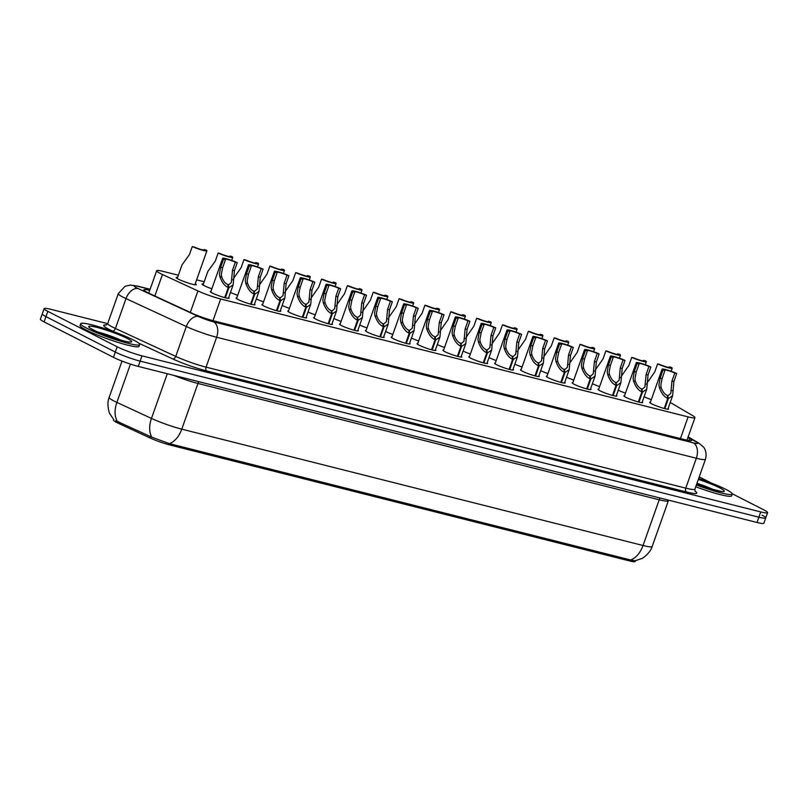 <?xml version="1.0" encoding="UTF-8"?>
<svg xmlns="http://www.w3.org/2000/svg" width="808" height="808" viewBox="0 0 808 808"><rect width="100%" height="100%" fill="white"/><g stroke="black" fill="none" stroke-linecap="round" stroke-linejoin="round"><path stroke-width="1.21" d="M228.644 297.617A10.009 1.111 -160.5 0 1 229.098 298.192A10.009 1.111 -160.5 0 1 222.543 296.98A10.009 1.111 -160.5 0 1 212.201 292.971A10.009 1.111 -160.5 0 1 210.232 291.506A10.009 1.111 -160.5 0 1 210.949 291.355M254.49 304.141A10.009 1.111 -160.5 0 1 254.954 304.717A10.009 1.111 -160.5 0 1 248.389 303.505A10.009 1.111 -160.5 0 1 238.047 299.485A10.009 1.111 -160.5 0 1 236.088 298.031A10.009 1.111 -160.5 0 1 236.805 297.879M280.346 310.656A10.009 1.111 -160.5 0 1 280.8 311.231A10.009 1.111 -160.5 0 1 274.245 310.019A10.009 1.111 -160.5 0 1 263.903 306.01A10.009 1.111 -160.5 0 1 261.933 304.555A10.009 1.111 -160.5 0 1 262.651 304.394M306.192 317.18A10.009 1.111 -160.5 0 1 306.656 317.756A10.009 1.111 -160.5 0 1 300.091 316.544A10.009 1.111 -160.5 0 1 289.749 312.534A10.009 1.111 -160.5 0 1 287.789 311.07A10.009 1.111 -160.5 0 1 288.506 310.918M332.048 323.695A10.009 1.111 -160.5 0 1 332.502 324.271A10.009 1.111 -160.5 0 1 325.947 323.069A10.009 1.111 -160.5 0 1 315.605 319.049A10.009 1.111 -160.5 0 1 313.635 317.594A10.009 1.111 -160.5 0 1 314.352 317.433M357.894 330.219A10.009 1.111 -160.5 0 1 358.358 330.795A10.009 1.111 -160.5 0 1 351.793 329.583A10.009 1.111 -160.5 0 1 341.451 325.574A10.009 1.111 -160.5 0 1 339.491 324.109A10.009 1.111 -160.5 0 1 340.208 323.957M383.75 336.744A10.009 1.111 -160.5 0 1 384.204 337.32A10.009 1.111 -160.5 0 1 377.649 336.108A10.009 1.111 -160.5 0 1 367.307 332.088A10.009 1.111 -160.5 0 1 365.337 330.634A10.009 1.111 -160.5 0 1 366.054 330.472M409.595 343.259A10.009 1.111 -160.5 0 1 410.06 343.834A10.009 1.111 -160.5 0 1 403.495 342.622A10.009 1.111 -160.5 0 1 393.153 338.613A10.009 1.111 -160.5 0 1 391.193 337.158A10.009 1.111 -160.5 0 1 391.91 336.997M435.451 349.783A10.009 1.111 -160.5 0 1 435.906 350.359A10.009 1.111 -160.5 0 1 429.351 349.147A10.009 1.111 -160.5 0 1 419.009 345.127A10.009 1.111 -160.5 0 1 417.039 343.673A10.009 1.111 -160.5 0 1 417.756 343.521M461.297 356.298A10.009 1.111 -160.5 0 1 461.762 356.873A10.009 1.111 -160.5 0 1 455.197 355.661A10.009 1.111 -160.5 0 1 444.854 351.652A10.009 1.111 -160.5 0 1 442.895 350.197A10.009 1.111 -160.5 0 1 443.612 350.036M487.153 362.822A10.009 1.111 -160.5 0 1 487.608 363.398A10.009 1.111 -160.5 0 1 481.053 362.186A10.009 1.111 -160.5 0 1 470.711 358.176A10.009 1.111 -160.5 0 1 468.741 356.712A10.009 1.111 -160.5 0 1 469.458 356.56M512.999 369.347A10.009 1.111 -160.5 0 1 513.464 369.913A10.009 1.111 -160.5 0 1 506.899 368.711A10.009 1.111 -160.5 0 1 496.556 364.691A10.009 1.111 -160.5 0 1 494.597 363.236A10.009 1.111 -160.5 0 1 495.314 363.075M538.855 375.861A10.009 1.111 -160.5 0 1 539.31 376.437A10.009 1.111 -160.5 0 1 532.755 375.225A10.009 1.111 -160.5 0 1 522.412 371.215A10.009 1.111 -160.5 0 1 520.443 369.761A10.009 1.111 -160.5 0 1 521.16 369.599M564.701 382.386A10.009 1.111 -160.5 0 1 565.166 382.962A10.009 1.111 -160.5 0 1 558.601 381.75A10.009 1.111 -160.5 0 1 548.258 377.73A10.009 1.111 -160.5 0 1 546.299 376.276A10.009 1.111 -160.5 0 1 547.016 376.124M590.557 388.901A10.009 1.111 -160.5 0 1 591.012 389.476A10.009 1.111 -160.5 0 1 584.457 388.264A10.009 1.111 -160.5 0 1 574.114 384.255A10.009 1.111 -160.5 0 1 572.145 382.8A10.009 1.111 -160.5 0 1 572.862 382.639M616.403 395.425A10.009 1.111 -160.5 0 1 616.868 396.001A10.009 1.111 -160.5 0 1 610.313 394.789A10.009 1.111 -160.5 0 1 599.96 390.779A10.009 1.111 -160.5 0 1 598.001 389.315A10.009 1.111 -160.5 0 1 598.718 389.163M642.259 401.95A10.009 1.111 -160.5 0 1 642.714 402.515A10.009 1.111 -160.5 0 1 636.159 401.313A10.009 1.111 -160.5 0 1 625.816 397.294A10.009 1.111 -160.5 0 1 623.847 395.839A10.009 1.111 -160.5 0 1 624.564 395.678M668.105 408.464A10.009 1.111 -160.5 0 1 668.57 409.04A10.009 1.111 -160.5 0 1 662.015 407.828A10.009 1.111 -160.5 0 1 651.672 403.818A10.009 1.111 -160.5 0 1 649.703 402.354A10.009 1.111 -160.5 0 1 650.42 402.202M195.253 283.709A10.645 1.182 -160.5 0 1 196.263 284.658A10.645 1.182 -160.5 0 1 189.284 283.376A10.645 1.182 -160.5 0 1 178.285 279.103A10.645 1.182 -160.5 0 1 176.194 277.558A10.645 1.182 -160.5 0 1 177.568 277.447M211.847 288.81A10.645 1.182 -160.5 0 1 204.131 285.628A10.645 1.182 -160.5 0 1 202.04 284.073A10.645 1.182 -160.5 0 1 203.424 283.972M237.703 295.324A10.645 1.182 -160.5 0 1 230.492 292.395M263.56 301.849A10.645 1.182 -160.5 0 1 256.338 298.92M289.405 308.373A10.645 1.182 -160.5 0 1 282.194 305.434M315.261 314.888A10.645 1.182 -160.5 0 1 308.04 311.959M341.107 321.412A10.645 1.182 -160.5 0 1 333.896 318.483M366.963 327.927A10.645 1.182 -160.5 0 1 359.742 324.998M392.809 334.451A10.645 1.182 -160.5 0 1 385.598 331.522M418.665 340.976A10.645 1.182 -160.5 0 1 411.444 338.037M444.511 347.49A10.645 1.182 -160.5 0 1 437.3 344.561M470.367 354.015A10.645 1.182 -160.5 0 1 463.146 351.076M496.213 360.53A10.645 1.182 -160.5 0 1 489.002 357.601M522.069 367.054A10.645 1.182 -160.5 0 1 514.847 364.125M547.915 373.579A10.645 1.182 -160.5 0 1 540.704 370.64M573.771 380.093A10.645 1.182 -160.5 0 1 566.549 377.164M599.617 386.618A10.645 1.182 -160.5 0 1 592.405 383.679M625.473 393.132A10.645 1.182 -160.5 0 1 618.251 390.203M651.319 399.657A10.645 1.182 -160.5 0 1 644.107 396.728M178.356 275.225L163.519 271.488A18.766 2.091 19.5 0 0 156.671 270.761A18.766 2.091 19.5 0 0 162.448 274.508L197.93 290.93A18.766 2.091 19.5 0 0 220.665 298.98L688.113 416.888A18.766 2.091 19.5 0 0 694.961 417.615A18.766 2.091 19.5 0 0 692.941 415.787L670.63 402.687A18.766 2.091 19.5 0 0 670.236 402.455M113.675 419.574L113.494 420.079A16.887 1.879 19.5 0 0 118.695 423.453L149.743 437.825A16.887 1.879 19.5 0 0 170.205 445.077L629.048 560.813A16.887 1.879 19.5 0 0 635.209 561.459L635.472 560.722M204.202 281.75L196.627 279.841M732.27 493.759L763.913 509.919A18.766 2.091 -160.5 0 1 767.6 512.656A18.766 2.091 -160.5 0 1 760.742 511.929L142.006 355.863A18.766 2.091 -160.5 0 1 117.17 346.794L47.824 311.363L45.955 316.635A18.766 2.091 -160.5 0 1 42.269 313.898A18.766 2.091 -160.5 0 0 45.955 316.635L115.302 352.066L45.955 316.635L44.087 321.907A18.766 2.091 -160.5 0 1 40.4 319.17L44.137 308.626A18.766 2.091 -160.5 0 1 50.985 309.353L107.656 323.644M142.006 355.863L140.137 361.136A18.766 2.091 -160.5 0 1 115.302 352.066A18.766 2.091 -160.5 0 0 140.137 361.136L758.884 517.201L140.137 361.136L138.269 366.408A18.766 2.091 -160.5 0 1 113.433 357.338L44.087 321.907M762.045 515.191A18.766 2.091 -160.5 0 1 765.731 517.928A18.766 2.091 -160.5 0 1 758.884 517.201A18.766 2.091 -160.5 0 0 765.731 517.928L763.863 523.2A18.766 2.091 -160.5 0 1 757.015 522.473L138.269 366.408M115.887 420.776L151.833 437.199L169.347 443.632L630.604 559.974L635.027 560.803L641.744 558.54C641.199 559.298 650.147 553.702 652.167 546.471L668.357 500.768A25.018 2.788 -160.5 0 1 659.217 499.799L197.96 383.457A25.018 2.788 -160.5 0 1 173.771 375.366M699.233 476.871L711.404 483.093M47.824 311.363A18.766 2.091 -160.5 0 1 44.137 308.626M149.732 290.335A18.766 2.091 19.5 0 0 143.864 289.85A18.766 2.091 19.5 0 0 149.652 293.597L191.334 312.898A18.766 2.091 19.5 0 0 214.069 320.948L684.82 439.693A18.766 2.091 19.5 0 0 691.678 440.421A18.766 2.091 19.5 0 0 689.658 438.593L687.901 437.562M669.186 367.468L669.398 366.882L671.317 367.367A9.383 1.05 19.5 0 1 672.216 368.206A9.383 1.05 19.5 0 1 666.903 367.327A9.383 1.05 19.5 0 1 657.601 363.903L654.763 371.943L647.117 382.871M669.398 366.882A6.878 0.768 -160.5 0 1 669.862 367.377A6.878 0.768 -160.5 0 1 666.186 366.792A6.878 0.768 -160.5 0 1 659.52 364.388L657.601 363.903M664.216 408.464L667.772 398.425C664.156 396.9 661.348 393.233 659.338 387.416L658.924 384.76L660.166 378.053L663.014 370.014A9.383 1.05 19.5 0 1 662.116 369.165A9.383 1.05 19.5 0 1 667.428 370.054A9.383 1.05 19.5 0 1 676.73 373.478L673.882 381.507L672.61 395.738L668.378 398.576L664.822 408.626M667.398 396.294L670.791 393.395L671.963 381.022L674.811 372.993A6.878 0.768 -160.5 0 0 668.145 370.589A6.878 0.768 -160.5 0 0 664.479 370.003A6.878 0.768 -160.5 0 0 664.933 370.498L662.085 378.538L660.793 385.234L661.247 387.901C662.762 391.86 664.762 394.354 667.236 395.364L667.772 398.425M667.681 395.486L668.378 398.576M676.73 373.478L674.811 372.993M664.933 370.498L663.014 370.014M698.657 478.518A31.27 3.485 -160.5 0 1 726.129 489.507A31.27 3.485 -160.5 0 1 732.28 494.062A31.27 3.485 -160.5 0 1 696.365 484.982M732.28 494.062L731.654 495.819A31.27 3.485 -160.5 0 1 695.739 486.739M643.34 360.954L643.542 360.358L645.471 360.843A9.383 1.05 19.5 0 1 646.37 361.691A9.383 1.05 19.5 0 1 641.057 360.812A9.383 1.05 19.5 0 1 631.755 357.389L628.907 365.418L621.271 376.346M643.542 360.358A6.878 0.768 -160.5 0 1 644.006 360.853A6.878 0.768 -160.5 0 1 640.33 360.277A6.878 0.768 -160.5 0 1 633.674 357.873L631.755 357.389M617.484 354.429L617.696 353.843L619.615 354.328A9.383 1.05 19.5 0 1 620.514 355.166A9.383 1.05 19.5 0 1 615.201 354.288A9.383 1.05 19.5 0 1 605.899 350.864L603.051 358.904L595.415 369.832M617.696 353.843A6.878 0.768 -160.5 0 1 618.15 354.338A6.878 0.768 -160.5 0 1 614.484 353.752A6.878 0.768 -160.5 0 1 607.818 351.349L605.899 350.864M591.638 347.905L591.84 347.319L593.759 347.804A9.383 1.05 19.5 0 1 594.658 348.652A9.383 1.05 19.5 0 1 589.355 347.763A9.383 1.05 19.5 0 1 580.053 344.339L577.205 352.379L569.569 363.307M591.84 347.319A6.878 0.768 -160.5 0 1 592.304 347.814A6.878 0.768 -160.5 0 1 588.628 347.228A6.878 0.768 -160.5 0 1 581.972 344.824L580.053 344.339M565.782 341.39L565.994 340.794L567.913 341.279A9.383 1.05 19.5 0 1 568.812 342.127A9.383 1.05 19.5 0 1 563.499 341.249A9.383 1.05 19.5 0 1 554.197 337.825L551.349 345.864L543.713 356.793M565.994 340.794A6.878 0.768 -160.5 0 1 566.448 341.289A6.878 0.768 -160.5 0 1 562.782 340.713A6.878 0.768 -160.5 0 1 556.116 338.31L554.197 337.825M638.36 401.95L641.916 391.91C638.31 390.375 635.502 386.709 633.482 380.891L633.078 378.235L634.32 371.529L637.169 363.499A9.383 1.05 19.5 0 1 636.27 362.651A9.383 1.05 19.5 0 1 641.572 363.529A9.383 1.05 19.5 0 1 650.874 366.953L648.036 374.993L646.764 389.214L642.532 392.062L638.966 402.111M641.542 389.769L644.935 386.881L646.107 374.508L648.955 366.468A6.878 0.768 -160.5 0 0 642.299 364.065A6.878 0.768 -160.5 0 0 638.623 363.479A6.878 0.768 -160.5 0 0 639.088 363.984L636.239 372.013L634.937 378.71L635.401 381.376C636.906 385.345 638.906 387.83 641.38 388.85L641.916 391.91M641.835 388.961L642.532 392.062M650.874 366.953L648.955 366.468M639.088 363.984L637.169 363.499M612.504 395.425L616.07 385.386C612.454 383.861 609.646 380.184 607.636 374.377L607.222 371.72L608.464 365.014L611.313 356.974A9.383 1.05 19.5 0 1 610.414 356.126A9.383 1.05 19.5 0 1 615.726 357.005A9.383 1.05 19.5 0 1 625.028 360.429L622.18 368.468L620.908 382.699L616.676 385.537L613.12 395.587M615.696 383.255L619.09 380.356L620.261 367.983L623.109 359.954A6.878 0.768 -160.5 0 0 616.443 357.54A6.878 0.768 -160.5 0 0 612.777 356.964A6.878 0.768 -160.5 0 0 613.232 357.459L610.383 365.499L609.091 372.185L609.545 374.861C611.06 378.821 613.06 381.315 615.534 382.325L616.07 385.386M615.979 382.436L616.676 385.537M625.028 360.429L623.109 359.954M613.232 357.459L611.313 356.974M586.659 388.911L590.214 378.861C586.608 377.336 583.8 373.67 581.78 367.852L581.366 365.196L582.619 358.489L585.467 350.45A9.383 1.05 19.5 0 1 584.568 349.611A9.383 1.05 19.5 0 1 589.87 350.49A9.383 1.05 19.5 0 1 599.172 353.914L596.324 361.954L595.062 376.174L590.83 379.023L587.264 389.072M589.84 376.73L593.234 373.831L594.405 361.469L597.253 353.429A6.878 0.768 -160.5 0 0 590.597 351.026A6.878 0.768 -160.5 0 0 586.921 350.44A6.878 0.768 -160.5 0 0 587.386 350.935L584.538 358.974L583.235 365.671L583.699 368.337C585.204 372.306 587.204 374.791 589.678 375.811L590.214 378.861M590.133 375.922L590.83 379.023M599.172 353.914L597.253 353.429M587.386 350.935L585.467 350.45M86.85 328.26A31.27 3.485 -160.5 0 1 80.699 323.705A31.27 3.485 -160.5 0 1 101.192 327.482A31.27 3.485 -160.5 0 1 133.512 340.027A31.27 3.485 -160.5 0 1 139.663 344.582A31.27 3.485 -160.5 0 1 119.17 340.804A31.27 3.485 -160.5 0 1 86.85 328.26M139.663 344.582L139.037 346.339A31.27 3.485 -160.5 0 1 118.554 342.562A31.27 3.485 -160.5 0 1 86.234 330.017A31.27 3.485 -160.5 0 1 80.083 325.462L80.699 323.705M539.936 334.865L540.138 334.28L542.057 334.764A9.383 1.05 19.5 0 1 542.956 335.613A9.383 1.05 19.5 0 1 537.653 334.724A9.383 1.05 19.5 0 1 528.351 331.3L525.503 339.34L517.867 350.268M540.138 334.28A6.878 0.768 -160.5 0 1 540.602 334.775A6.878 0.768 -160.5 0 1 536.926 334.189A6.878 0.768 -160.5 0 1 530.27 331.785L528.351 331.3M514.08 328.351L514.292 327.755L516.211 328.24A9.383 1.05 19.5 0 1 517.11 329.088A9.383 1.05 19.5 0 1 511.797 328.21A9.383 1.05 19.5 0 1 502.495 324.786L499.647 332.815L492.011 343.743M514.292 327.755A6.878 0.768 -160.5 0 1 514.746 328.25A6.878 0.768 -160.5 0 1 511.08 327.674A6.878 0.768 -160.5 0 1 504.414 325.271L502.495 324.786M488.234 321.826L488.436 321.241L490.355 321.725A9.383 1.05 19.5 0 1 491.254 322.564A9.383 1.05 19.5 0 1 485.951 321.685A9.383 1.05 19.5 0 1 476.649 318.261L473.801 326.301L466.166 337.229M488.436 321.241A6.878 0.768 -160.5 0 1 488.901 321.736A6.878 0.768 -160.5 0 1 485.224 321.15A6.878 0.768 -160.5 0 1 478.568 318.746L476.649 318.261M560.803 382.386L564.368 372.347C560.752 370.821 557.944 367.145 555.934 361.338L555.52 358.681L556.763 351.975L559.611 343.935A9.383 1.05 19.5 0 1 558.712 343.087A9.383 1.05 19.5 0 1 564.024 343.966A9.383 1.05 19.5 0 1 573.327 347.389L570.478 355.429L569.206 369.66L564.974 372.498L561.419 382.548M563.994 370.205L567.388 367.317L568.559 354.944L571.408 346.905A6.878 0.768 -160.5 0 0 564.741 344.501A6.878 0.768 -160.5 0 0 561.075 343.925A6.878 0.768 -160.5 0 0 561.53 344.42L558.682 352.45L557.389 359.146L557.843 361.812C559.358 365.782 561.358 368.276 563.832 369.286L564.368 372.347M564.277 369.397L564.974 372.498M573.327 347.389L571.408 346.905M561.53 344.42L559.611 343.935M534.957 375.871L538.512 365.822C534.906 364.297 532.088 360.631 530.078 354.813L529.664 352.157L530.917 345.45L533.765 337.411A9.383 1.05 19.5 0 1 532.866 336.562A9.383 1.05 19.5 0 1 538.168 337.451A9.383 1.05 19.5 0 1 547.471 340.875L544.622 348.904L543.36 363.135L539.128 365.984L535.563 376.023M538.138 363.691L541.532 360.792L542.703 348.42L545.552 340.39A6.878 0.768 -160.5 0 0 538.896 337.986A6.878 0.768 -160.5 0 0 535.219 337.401A6.878 0.768 -160.5 0 0 535.684 337.896L532.836 345.935L531.533 352.631L531.997 355.298C533.502 359.257 535.502 361.752 537.976 362.762L538.512 365.822M538.431 362.883L539.128 365.984M547.471 340.875L545.552 340.39M535.684 337.896L533.765 337.411M509.101 369.347L512.666 359.308C509.05 357.772 506.242 354.106 504.232 348.288L503.818 345.632L505.061 338.926L507.909 330.896A9.383 1.05 19.5 0 1 507.01 330.048A9.383 1.05 19.5 0 1 512.322 330.926A9.383 1.05 19.5 0 1 521.625 334.35L518.776 342.39L517.504 356.621L513.272 359.459L509.717 369.509M512.292 357.166L515.686 354.278L516.857 341.905L519.706 333.866A6.878 0.768 -160.5 0 0 513.04 331.462A6.878 0.768 -160.5 0 0 509.373 330.886A6.878 0.768 -160.5 0 0 509.828 331.381L506.98 339.411L505.687 346.107L506.141 348.773C507.656 352.743 509.656 355.227 512.131 356.247L512.666 359.308M512.575 356.358L513.272 359.459M521.625 334.35L519.706 333.866M509.828 331.381L507.909 330.896M462.378 315.302L462.59 314.716L464.509 315.201A9.383 1.05 19.5 0 1 465.408 316.049A9.383 1.05 19.5 0 1 460.095 315.171A9.383 1.05 19.5 0 1 450.793 311.747L447.945 319.776L440.31 330.704M462.59 314.716A6.878 0.768 -160.5 0 1 463.045 315.211A6.878 0.768 -160.5 0 1 459.378 314.635A6.878 0.768 -160.5 0 1 452.712 312.221L450.793 311.747M436.532 308.787L436.734 308.191L438.653 308.676A9.383 1.05 19.5 0 1 439.552 309.525A9.383 1.05 19.5 0 1 434.25 308.646A9.383 1.05 19.5 0 1 424.947 305.222L422.099 313.262L414.464 324.19M436.734 308.191A6.878 0.768 -160.5 0 1 437.199 308.686A6.878 0.768 -160.5 0 1 433.522 308.111A6.878 0.768 -160.5 0 1 426.866 305.707L424.947 305.222M410.676 302.263L410.888 301.677L412.807 302.162A9.383 1.05 19.5 0 1 413.706 303.01A9.383 1.05 19.5 0 1 408.394 302.121A9.383 1.05 19.5 0 1 399.091 298.697L396.243 306.737L388.608 317.665M410.888 301.677A6.878 0.768 -160.5 0 1 411.343 302.172A6.878 0.768 -160.5 0 1 407.676 301.586A6.878 0.768 -160.5 0 1 401.01 299.182L399.091 298.697M384.83 295.748L385.032 295.152L386.951 295.637A9.383 1.05 19.5 0 1 387.85 296.486A9.383 1.05 19.5 0 1 382.548 295.607A9.383 1.05 19.5 0 1 373.245 292.183L370.397 300.212L362.762 311.141M385.032 295.152A6.878 0.768 -160.5 0 1 385.497 295.647A6.878 0.768 -160.5 0 1 381.82 295.071A6.878 0.768 -160.5 0 1 375.164 292.668L373.245 292.183M358.974 289.224L359.186 288.638L361.105 289.123A9.383 1.05 19.5 0 1 362.004 289.961A9.383 1.05 19.5 0 1 356.692 289.082A9.383 1.05 19.5 0 1 347.389 285.658L344.541 293.698L336.906 304.626M359.186 288.638A6.878 0.768 -160.5 0 1 359.641 289.133A6.878 0.768 -160.5 0 1 355.974 288.547A6.878 0.768 -160.5 0 1 349.309 286.143L347.389 285.658M483.255 362.822L486.81 352.783C483.204 351.258 480.386 347.581 478.376 341.774L477.962 339.118L479.215 332.411L482.053 324.372A9.383 1.05 19.5 0 1 481.154 323.523A9.383 1.05 19.5 0 1 486.466 324.412A9.383 1.05 19.5 0 1 495.769 327.836L492.92 335.865L491.658 350.096L487.416 352.934L483.861 362.984M486.436 350.652L489.83 347.753L491.001 335.381L493.85 327.351A6.878 0.768 -160.5 0 0 487.194 324.947A6.878 0.768 -160.5 0 0 483.517 324.361A6.878 0.768 -160.5 0 0 483.982 324.856L481.134 332.896L479.831 339.582L480.295 342.259C481.8 346.218 483.8 348.713 486.275 349.723L486.81 352.783M486.729 349.834L487.416 352.934M495.769 327.836L493.85 327.351M483.982 324.856L482.053 324.372M457.399 356.308L460.964 346.268C457.348 344.733 454.54 341.067 452.531 335.249L452.116 332.593L453.359 325.887L456.207 317.847A9.383 1.05 19.5 0 1 455.308 317.009A9.383 1.05 19.5 0 1 460.621 317.887A9.383 1.05 19.5 0 1 469.923 321.311L467.075 329.351L465.802 343.572L461.57 346.42L458.015 356.469M460.59 344.127L463.984 341.239L465.156 328.866L468.004 320.826A6.878 0.768 -160.5 0 0 461.338 318.423A6.878 0.768 -160.5 0 0 457.661 317.837A6.878 0.768 -160.5 0 0 458.126 318.332L455.278 326.371L453.985 333.068L454.439 335.734C455.954 339.703 457.944 342.188 460.429 343.208L460.964 346.268M460.873 343.319L461.57 346.42M469.923 321.311L468.004 320.826M458.126 318.332L456.207 317.847M431.553 349.783L435.108 339.744C431.502 338.219 428.684 334.542 426.674 328.735L426.26 326.079L427.513 319.372L430.351 311.332A9.383 1.05 19.5 0 1 429.452 310.484A9.383 1.05 19.5 0 1 434.765 311.363A9.383 1.05 19.5 0 1 444.067 314.787L441.219 322.826L439.956 337.057L435.714 339.895L432.159 349.945M434.734 337.613L438.128 334.714L439.299 322.341L442.148 314.302A6.878 0.768 -160.5 0 0 435.492 311.898A6.878 0.768 -160.5 0 0 431.815 311.322A6.878 0.768 -160.5 0 0 432.28 311.817L429.432 319.857L428.129 326.543L428.594 329.209C430.098 333.179 432.098 335.674 434.573 336.684L435.108 339.744M435.027 336.795L435.714 339.895M444.067 314.787L442.148 314.302M432.28 311.817L430.351 311.332M405.697 343.269L409.262 333.219C405.646 331.694 402.839 328.028 400.829 322.21L400.414 319.554L401.657 312.848L404.505 304.808A9.383 1.05 19.5 0 1 403.606 303.97A9.383 1.05 19.5 0 1 408.919 304.848A9.383 1.05 19.5 0 1 418.221 308.272L415.373 316.302L414.1 330.533L409.868 333.381L406.313 343.42M408.888 331.088L412.282 328.189L413.454 315.827L416.302 307.787A6.878 0.768 -160.5 0 0 409.636 305.384A6.878 0.768 -160.5 0 0 405.959 304.798A6.878 0.768 -160.5 0 0 406.424 305.293L403.576 313.332L402.283 320.029L402.738 322.695C404.252 326.654 406.242 329.149 408.727 330.169L409.262 333.219M409.171 330.28L409.868 333.381M418.221 308.272L416.302 307.787M406.424 305.293L404.505 304.808M379.851 336.744L383.406 326.705C379.8 325.169 376.983 321.503 374.973 315.686L374.559 313.029L375.811 306.323L378.649 298.293A9.383 1.05 19.5 0 1 377.75 297.445A9.383 1.05 19.5 0 1 383.063 298.324A9.383 1.05 19.5 0 1 392.365 301.748L389.517 309.787L388.254 324.018L384.012 326.856L380.457 336.906M383.032 324.564L386.426 321.675L387.598 309.302L390.446 301.263A6.878 0.768 -160.5 0 0 383.78 298.859A6.878 0.768 -160.5 0 0 380.114 298.283A6.878 0.768 -160.5 0 0 380.578 298.778L377.73 306.808L376.427 313.504L376.892 316.17C378.397 320.14 380.396 322.624 382.871 323.644L383.406 326.705M383.325 323.756L384.012 326.856M392.365 301.748L390.446 301.263M380.578 298.778L378.649 298.293M333.128 282.709L333.33 282.113L335.249 282.598A9.383 1.05 19.5 0 1 336.148 283.446A9.383 1.05 19.5 0 1 330.846 282.568A9.383 1.05 19.5 0 1 321.544 279.144L318.695 287.173L311.06 298.101M333.33 282.113A6.878 0.768 -160.5 0 1 333.795 282.608A6.878 0.768 -160.5 0 1 330.119 282.032A6.878 0.768 -160.5 0 1 323.463 279.629L321.544 279.144M307.272 276.185L307.484 275.599L309.403 276.073A9.383 1.05 19.5 0 1 310.302 276.922A9.383 1.05 19.5 0 1 304.99 276.043A9.383 1.05 19.5 0 1 295.688 272.619L292.839 280.659L285.204 291.587M307.484 275.599A6.878 0.768 -160.5 0 1 307.939 276.094A6.878 0.768 -160.5 0 1 304.273 275.508A6.878 0.768 -160.5 0 1 297.607 273.104L295.688 272.619M281.426 269.66L281.628 269.074L283.547 269.559A9.383 1.05 19.5 0 1 284.446 270.407A9.383 1.05 19.5 0 1 279.144 269.519A9.383 1.05 19.5 0 1 269.842 266.095L266.994 274.134L259.348 285.062M281.628 269.074A6.878 0.768 -160.5 0 1 282.093 269.569A6.878 0.768 -160.5 0 1 278.417 268.983A6.878 0.768 -160.5 0 1 271.761 266.579L269.842 266.095M255.57 263.145L255.782 262.549L257.702 263.034A9.383 1.05 19.5 0 1 258.6 263.883A9.383 1.05 19.5 0 1 253.288 263.004A9.383 1.05 19.5 0 1 243.986 259.58L241.137 267.62L233.502 278.538M255.782 262.549A6.878 0.768 -160.5 0 1 256.237 263.044A6.878 0.768 -160.5 0 1 252.571 262.469A6.878 0.768 -160.5 0 1 245.905 260.065L243.986 259.58M229.724 256.621L229.927 256.035L231.846 256.52A9.383 1.05 19.5 0 1 232.744 257.358A9.383 1.05 19.5 0 1 227.442 256.479A9.383 1.05 19.5 0 1 218.14 253.056L215.292 261.095L207.868 271.407L203.05 285.022M229.927 256.035A6.878 0.768 -160.5 0 1 230.391 256.53A6.878 0.768 -160.5 0 1 226.715 255.944A6.878 0.768 -160.5 0 1 220.059 253.54L218.14 253.056M203.868 250.106L204.081 249.51L206 249.995A9.383 1.05 19.5 0 1 206.898 250.844A9.383 1.05 19.5 0 1 201.586 249.965A9.383 1.05 19.5 0 1 192.284 246.541L189.436 254.571L182.022 264.883L177.194 278.507M204.081 249.51A6.878 0.768 -160.5 0 1 204.535 250.005A6.878 0.768 -160.5 0 1 200.869 249.43A6.878 0.768 -160.5 0 1 194.203 247.026L192.284 246.541M353.995 330.219L357.55 320.18C353.944 318.655 351.137 314.979 349.127 309.171L348.713 306.515L349.955 299.808L352.803 291.769A9.383 1.05 19.5 0 1 351.904 290.92A9.383 1.05 19.5 0 1 357.217 291.809A9.383 1.05 19.5 0 1 366.519 295.233L363.671 303.263L362.398 317.494L358.166 320.332L354.611 330.381M357.186 318.049L360.58 315.15L361.752 302.778L364.6 294.748A6.878 0.768 -160.5 0 0 357.934 292.344A6.878 0.768 -160.5 0 0 354.257 291.759A6.878 0.768 -160.5 0 0 354.722 292.254L351.874 300.293L350.581 306.979L351.036 309.656C352.551 313.615 354.54 316.11 357.025 317.12L357.55 320.18M357.469 317.241L358.166 320.332M366.519 295.233L364.6 294.748M354.722 292.254L352.803 291.769M328.149 323.705L331.704 313.666C328.099 312.13 325.281 308.464 323.271 302.647L322.857 299.99L324.109 293.284L326.947 285.254A9.383 1.05 19.5 0 1 326.048 284.406A9.383 1.05 19.5 0 1 331.361 285.285A9.383 1.05 19.5 0 1 340.663 288.709L337.815 296.748L336.552 310.969L332.31 313.817L328.755 323.867M331.331 311.524L334.724 308.636L335.896 296.263L338.744 288.224A6.878 0.768 -160.5 0 0 332.078 285.82A6.878 0.768 -160.5 0 0 328.412 285.234A6.878 0.768 -160.5 0 0 328.876 285.729L326.028 293.769L324.725 300.465L325.19 303.131C326.695 307.101 328.694 309.585 331.169 310.605L331.704 313.666M331.623 310.716L332.31 313.817M340.663 288.709L338.744 288.224M328.876 285.729L326.947 285.254M302.293 317.18L305.848 307.141C302.243 305.616 299.435 301.94 297.425 296.132L297.011 293.476L298.253 286.769L301.101 278.73A9.383 1.05 19.5 0 1 300.202 277.881A9.383 1.05 19.5 0 1 305.515 278.76A9.383 1.05 19.5 0 1 314.817 282.184L311.969 290.224L310.696 304.454L306.464 307.293L302.909 317.342M305.485 305.01L308.878 302.111L310.05 289.739L312.898 281.699A6.878 0.768 -160.5 0 0 306.232 279.295A6.878 0.768 -160.5 0 0 302.556 278.72A6.878 0.768 -160.5 0 0 303.02 279.214L300.172 287.254L298.879 293.94L299.334 296.617C300.849 300.576 302.838 303.071 305.323 304.081L305.848 307.141M305.767 304.192L306.464 307.293M314.817 282.184L312.898 281.699M303.02 279.214L301.101 278.73M276.447 310.666L280.002 300.616C276.397 299.091 273.579 295.425 271.569 289.607L271.155 286.951L272.407 280.245L275.245 272.205A9.383 1.05 19.5 0 1 274.346 271.367A9.383 1.05 19.5 0 1 279.659 272.245A9.383 1.05 19.5 0 1 288.961 275.669L286.113 283.709L284.85 297.93L280.608 300.778L277.053 310.817M279.629 298.485L283.022 295.587L284.194 283.224L287.042 275.185A6.878 0.768 -160.5 0 0 280.376 272.781A6.878 0.768 -160.5 0 0 276.71 272.195A6.878 0.768 -160.5 0 0 277.174 272.69L274.326 280.729L273.023 287.426L273.488 290.092C274.993 294.061 276.993 296.546 279.467 297.566L280.002 300.616M279.921 297.677L280.608 300.778M288.961 275.669L287.042 275.185M277.174 272.69L275.245 272.205M250.591 304.141L254.146 294.102C250.541 292.577 247.733 288.9 245.713 283.093L245.309 280.437L246.551 273.72L249.399 265.691A9.383 1.05 19.5 0 1 248.5 264.842A9.383 1.05 19.5 0 1 253.813 265.721A9.383 1.05 19.5 0 1 263.115 269.145L260.267 277.184L258.994 291.415L254.762 294.253L251.207 304.303M253.783 291.961L257.176 289.072L258.348 276.7L261.196 268.66A6.878 0.768 -160.5 0 0 254.53 266.256A6.878 0.768 -160.5 0 0 250.854 265.68A6.878 0.768 -160.5 0 0 251.318 266.175L248.47 274.205L247.177 280.901L247.632 283.568C249.147 287.537 251.137 290.022 253.621 291.042L254.146 294.102M254.066 291.153L254.762 294.253M263.115 269.145L261.196 268.66M251.318 266.175L249.399 265.691M224.745 297.627L228.3 287.577C224.695 286.052 221.877 282.386 219.867 276.568L219.453 273.912L220.705 267.206L223.543 259.166A9.383 1.05 19.5 0 1 222.644 258.318A9.383 1.05 19.5 0 1 227.957 259.206A9.383 1.05 19.5 0 1 237.259 262.63L234.411 270.66L233.148 284.891L228.906 287.729L225.351 297.778M227.927 285.446L231.32 282.548L232.492 270.175L235.34 262.146A6.878 0.768 -160.5 0 0 228.674 259.742A6.878 0.768 -160.5 0 0 225.008 259.156A6.878 0.768 -160.5 0 0 225.472 259.651L222.624 267.69L221.321 274.387L221.776 277.053C223.291 281.012 225.291 283.507 227.765 284.517L228.3 287.577M228.22 284.638L228.906 287.729M237.259 262.63L235.34 262.146M225.472 259.651L223.543 259.166M629.048 560.813L629.452 559.641M170.205 445.077L170.619 443.915M149.743 437.825L150.248 436.391M118.695 423.453L119.21 422.018M680.427 438.582L688.113 416.888M212.989 320.665L220.665 298.98M190.314 312.423L197.93 290.93M154.843 296.001L162.448 274.508M113.817 419.736L109.898 413.878C109.858 414.858 106.05 404.545 109.161 397.405A25.018 2.788 19.5 0 0 114.08 401.051A25.018 2.788 19.5 0 0 116.867 402.404L151.46 418.423A25.018 2.788 19.5 0 0 181.78 429.159L643.037 545.501A21.897 13.989 104.2 0 1 630.604 559.974M169.347 443.632A21.897 13.989 -75.8 0 0 181.78 429.159L197.96 383.457A6.252 4 104.2 0 1 198.819 381.679M151.833 437.199A21.897 13.989 -65.2 0 1 151.46 418.423L167.286 373.73M660.065 498.021A6.252 4 104.2 0 0 659.217 499.799L643.037 545.501A25.018 2.788 19.5 0 0 652.167 546.471M117.291 421.261A21.897 13.989 -65.2 0 1 116.867 402.404L130.431 364.105M757.015 522.473L760.742 511.929M113.433 357.338L117.17 346.794M150.066 289.385L138.814 286.547A12.514 1.394 19.5 0 0 136.703 287.88A12.514 1.394 19.5 0 0 138.097 288.557L198.404 316.484A12.514 1.394 19.5 0 0 213.564 321.847L693.274 442.845A12.514 1.394 19.5 0 0 696.496 442.117L688.042 437.148M694.9 489.113L705.485 459.227A25.018 2.788 -160.5 0 1 696.345 458.257L216.635 337.259A25.018 2.788 -160.5 0 1 186.315 326.523L126.008 298.606A25.018 2.788 -160.5 0 1 123.22 297.253A25.018 2.788 -160.5 0 1 118.301 293.607L107.717 323.493A25.018 2.788 19.5 0 0 112.635 327.129A25.018 2.788 19.5 0 0 115.433 328.482L175.74 356.409A25.018 2.788 19.5 0 0 206.06 367.145L685.77 488.143A25.018 2.788 19.5 0 0 694.9 489.113L695.193 491.456M114.837 332.118L112.403 330.997A3.131 2 114.8 0 0 115.433 328.482L126.008 298.606A12.514 7.989 -65.2 0 1 138.097 288.557M694.961 491.082A28.149 3.141 -160.5 0 1 686.537 491.991L206.828 370.993A28.149 3.141 -160.5 0 1 172.71 358.914L138.744 343.188M112.403 330.997A28.149 3.141 -160.5 0 1 106.424 324.978M693.274 442.845A12.514 7.989 104.2 0 1 696.345 458.257L685.77 488.143A3.131 2 -75.8 0 0 686.537 491.991M198.404 316.484A12.514 7.989 -65.2 0 0 186.315 326.523L175.74 356.409A3.131 2 114.8 0 1 172.71 358.914M213.564 321.847A12.514 7.989 104.2 0 1 216.635 337.259L206.06 367.145A3.131 2 -75.8 0 0 206.828 370.993M696.496 442.117A12.514 10.767 -59.6 0 1 698.678 443.047L688.143 436.865M150.116 289.264L137.724 286.133A12.514 7.989 104.2 0 1 138.814 286.547M688.951 440.562L689.658 438.593M662.085 378.538L660.166 378.053M661.247 387.901L659.338 387.416M673.084 390.88L671.165 390.395M673.882 381.507L671.963 381.022M696.94 483.346A19.069 2.121 -160.5 0 1 713.706 489.719M698.334 479.427A22.816 2.545 -160.5 0 1 719.817 487.911A22.816 2.545 -160.5 0 1 720.564 491.345A22.816 2.545 -160.5 0 1 696.688 484.073M636.239 372.013L634.32 371.529M635.401 381.376L633.482 380.891M647.228 384.366L645.319 383.881M648.036 374.993L646.107 374.508M610.383 365.499L608.464 365.014M609.545 374.861L607.636 374.377M621.382 377.841L619.463 377.356M622.18 368.468L620.261 367.983M584.538 358.974L582.619 358.489M583.699 368.337L581.78 367.852M595.526 371.316L593.607 370.842M596.324 361.954L594.405 361.469M97.869 332.017A19.069 2.121 -160.5 0 1 121.089 340.239M93.162 329.856A22.816 2.545 -160.5 0 1 97.01 327.412A22.816 2.545 -160.5 0 1 127.21 338.441A22.816 2.545 -160.5 0 1 123.361 340.875A22.816 2.545 -160.5 0 1 93.162 329.856M558.682 352.45L556.763 351.975M557.843 361.812L555.934 361.338M569.67 364.802L567.761 364.317M570.478 355.429L568.559 354.944M532.836 345.935L530.917 345.45M531.997 355.298L530.078 354.813M543.824 358.277L541.905 357.793M544.622 348.904L542.703 348.42M506.98 339.411L505.061 338.926M506.141 348.773L504.232 348.288M517.968 351.763L516.059 351.278M518.776 342.39L516.857 341.905M481.134 332.896L479.215 332.411M480.295 342.259L478.376 341.774M492.123 345.238L490.204 344.753M492.92 335.865L491.001 335.381M455.278 326.371L453.359 325.887M454.439 335.734L452.531 335.249M466.267 338.714L464.358 338.239M467.075 329.351L465.156 328.866M429.432 319.857L427.513 319.372M428.594 329.209L426.674 328.735M440.421 332.199L438.502 331.714M441.219 322.826L439.299 322.341M403.576 313.332L401.657 312.848M402.738 322.695L400.829 322.21M414.565 325.674L412.656 325.2M415.373 316.302L413.454 315.827M377.73 306.808L375.811 306.323M376.892 316.17L374.973 315.686M388.719 319.16L386.8 318.675M389.517 309.787L387.598 309.302M351.874 300.293L349.955 299.808M351.036 309.656L349.127 309.171M362.863 312.635L360.954 312.151M363.671 303.263L361.752 302.778M326.028 293.769L324.109 293.284M325.19 303.131L323.271 302.647M337.017 306.121L335.098 305.636M337.815 296.748L335.896 296.263M300.172 287.254L298.253 286.769M299.334 296.617L297.425 296.132M311.161 299.596L309.252 299.111M311.969 290.224L310.05 289.739M274.326 280.729L272.407 280.245M273.488 290.092L271.569 289.607M285.315 293.072L283.396 292.597M286.113 283.709L284.194 283.224M248.47 274.205L246.551 273.72M247.632 283.568L245.713 283.093M259.459 286.557L257.55 286.072M260.267 277.184L258.348 276.7M222.624 267.69L220.705 267.206M221.776 277.053L219.867 276.568M233.613 280.033L231.694 279.548M234.411 270.66L232.492 270.175M686.972 440.188L694.961 417.615M148.733 293.163L156.671 270.761M109.161 397.405L122.018 361.095M668.357 500.768L668.6 500.172M767.6 512.656L765.731 517.928M106.01 325.129L107.717 323.493M705.485 459.227C707.535 451.036 703.435 446.965 703.293 446.854L698.678 443.047M137.724 286.133L130.442 285.072L125.068 286.254L118.301 293.607M672.216 368.206L671.135 371.256M662.116 369.165L650.157 402.929M672.61 395.738L667.852 409.201M721.463 491.476L709.333 488.446L696.698 484.053M646.37 361.691L645.289 364.731M620.514 355.166L619.433 358.217M594.658 348.652L593.587 351.692M568.812 342.127L567.731 345.178M636.27 362.651L624.311 396.415M646.764 389.214L641.996 402.677M610.414 356.126L598.455 389.89M620.908 382.699L616.15 396.152M584.568 349.611L572.609 383.376M595.062 376.174L590.295 389.638M90.728 328.502L93.627 330.028C104.232 335.956 132.249 343.592 129.3 341.885L128.846 342.006M542.956 335.613L541.885 338.653M517.11 329.088L516.029 332.128M491.254 322.564L490.183 325.614M558.712 343.087L546.753 376.851M569.206 369.66L564.449 383.113M532.866 336.562L520.908 370.327M543.36 363.135L538.593 376.599M507.01 330.048L495.051 363.812M517.504 356.621L512.737 370.074M465.408 316.049L464.327 319.089M439.552 309.525L438.481 312.575M413.706 303.01L412.625 306.05M387.85 296.486L386.779 299.526M362.004 289.961L360.924 293.011M481.154 323.523L469.206 357.288M491.658 350.096L486.891 363.549M455.308 317.009L443.35 350.773M465.802 343.572L461.035 357.035M429.452 310.484L417.504 344.248M439.956 337.057L435.189 350.51M403.606 303.97L391.648 337.734M414.1 330.533L409.333 343.996M377.75 297.445L365.802 331.209M388.254 324.018L383.487 337.471M336.148 283.446L335.078 286.486M310.302 276.922L309.222 279.972M284.446 270.407L283.376 273.447M258.6 263.883L257.52 266.923M232.744 257.358L231.674 260.408M206.898 250.844L194.879 284.769M351.904 290.92L339.946 324.685M362.398 317.494L357.631 330.957M326.048 284.406L314.1 318.17M336.552 310.969L331.785 324.432M300.202 277.881L288.244 311.646M310.696 304.454L305.929 317.908M274.346 271.367L262.398 305.131M284.85 297.93L280.083 311.393M248.5 264.842L236.542 298.606M258.994 291.415L254.227 304.869M222.644 258.318L210.696 292.082M233.148 284.891L228.381 298.354"/></g></svg>
